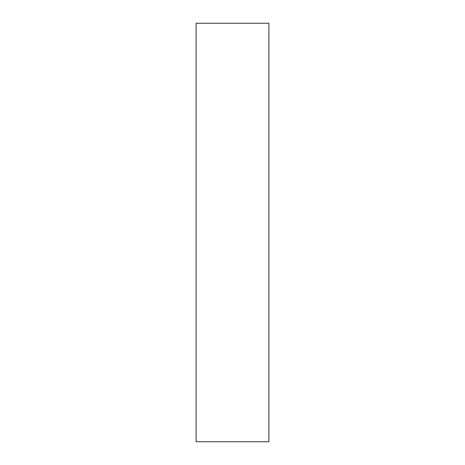 <?xml version="1.0" encoding="UTF-8"?>
<svg xmlns="http://www.w3.org/2000/svg" width="465" height="465" viewBox="0 0 465 465"><rect width="100%" height="100%" fill="white"/><g stroke="black" fill="none" stroke-linecap="round" stroke-linejoin="round"><path stroke-width="0.7" d="M268.892 23.25L196.108 23.25L196.108 441.75L268.892 441.75L268.892 23.25"/></g></svg>
